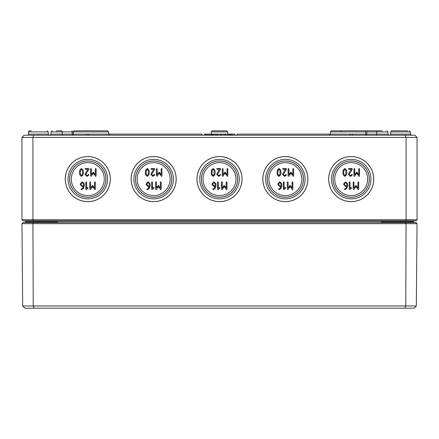 <?xml version="1.0" encoding="UTF-8"?>
<svg xmlns="http://www.w3.org/2000/svg" width="439" height="439" viewBox="0 0 439 439"><rect width="100%" height="100%" fill="white"/><g stroke="black" fill="none" stroke-linecap="round" stroke-linejoin="round"><path stroke-width="0.66" d="M80.288 172.456L80.502 170.601L81.473 169.289L82.455 170.601L82.45 174.299L81.473 175.616L80.502 174.305L80.288 172.456M81.473 168.499L79.849 170.008L79.497 172.456L79.849 174.898L81.473 176.401L83.108 174.903L83.454 172.456L83.108 170.003L81.473 168.499M90.566 168.894L90.566 176.012L91.296 176.231L93.331 173.175L95.707 176.401L96.103 176.012L96.103 168.894L95.707 168.499L95.312 168.894L95.312 174.711L93.331 172.055L91.356 174.711L91.356 168.894L90.961 168.499L90.566 168.894M83.459 185.774L82.269 185.774L81.083 184.589L81.083 183.793L82.269 182.608L83.459 183.793L83.459 185.774M81.281 188.984L81.083 189.33L81.478 189.725L83.35 188.518L84.25 186.169L84.25 183.782L82.269 181.823L80.293 183.793L80.293 184.589L82.269 186.564L83.426 186.564L82.817 187.93L81.281 188.984M89.775 182.212L89.775 189.33L90.505 189.549L92.536 186.493L94.912 189.725L95.307 189.33L95.307 182.212L94.912 181.823L94.517 182.212L94.517 188.029L92.536 185.373L90.566 188.029L90.566 182.212L90.171 181.823L89.775 182.212M146.138 172.456L146.352 170.601L147.323 169.289L148.305 170.601L148.3 174.299L147.323 175.616L146.352 174.305L146.138 172.456M147.323 168.499L145.699 170.008L145.347 172.456L145.699 174.898L147.323 176.401L148.958 174.903L149.304 172.456L148.958 170.003L147.323 168.499M156.416 168.894L156.416 176.012L157.146 176.231L159.181 173.175L161.557 176.401L161.953 176.012L161.953 168.894L161.557 168.499L161.162 168.894L161.162 174.711L159.181 172.055L157.206 174.711L157.206 168.894L156.811 168.499L156.416 168.894M149.309 185.774L148.119 185.774L146.933 184.589L146.933 183.793L148.119 182.608L149.309 183.793L149.309 185.774M147.131 188.984L146.933 189.33L147.328 189.725L149.2 188.518L150.1 186.169L150.1 183.782L148.119 181.823L146.143 183.793L146.143 184.589L148.119 186.564L149.276 186.564L148.667 187.93L147.131 188.984M155.625 182.212L155.625 189.33L156.355 189.549L158.386 186.493L160.762 189.725L161.157 189.33L161.157 182.212L160.762 181.823L160.367 182.212L160.367 188.029L158.386 185.373L156.416 188.029L156.416 182.212L156.021 181.823L155.625 182.212M211.988 172.456L212.202 170.601L213.173 169.289L214.155 170.601L214.15 174.299L213.173 175.616L212.202 174.305L211.988 172.456M213.173 168.499L211.549 170.008L211.197 172.456L211.549 174.898L213.173 176.401L214.808 174.903L215.154 172.456L214.808 170.003L213.173 168.499M222.266 168.894L222.266 176.012L222.996 176.231L225.031 173.175L227.407 176.401L227.803 176.012L227.803 168.894L227.407 168.499L227.012 168.894L227.012 174.711L225.031 172.055L223.056 174.711L223.056 168.894L222.661 168.499L222.266 168.894M215.159 185.774L213.969 185.774L212.783 184.589L212.783 183.793L213.969 182.608L215.159 183.793L215.159 185.774M212.981 188.984L212.783 189.33L213.178 189.725L215.05 188.518L215.95 186.169L215.95 183.782L213.969 181.823L211.993 183.793L211.993 184.589L213.969 186.564L215.126 186.564L214.517 187.93L212.981 188.984M221.475 182.212L221.475 189.33L222.205 189.549L224.236 186.493L226.612 189.725L227.007 189.33L227.007 182.212L226.612 181.823L226.217 182.212L226.217 188.029L224.236 185.373L222.266 188.029L222.266 182.212L221.871 181.823L221.475 182.212M277.838 172.456L278.052 170.601L279.023 169.289L280.005 170.601L280 174.299L279.023 175.616L278.052 174.305L277.838 172.456M279.023 168.499L277.399 170.008L277.047 172.456L277.399 174.898L279.023 176.401L280.658 174.903L281.004 172.456L280.658 170.003L279.023 168.499M288.116 168.894L288.116 176.012L288.846 176.231L290.881 173.175L293.257 176.401L293.653 176.012L293.653 168.894L293.257 168.499L292.862 168.894L292.862 174.711L290.881 172.055L288.906 174.711L288.906 168.894L288.511 168.499L288.116 168.894M281.009 185.774L279.819 185.774L278.633 184.589L278.633 183.793L279.819 182.608L281.009 183.793L281.009 185.774M278.831 188.984L278.633 189.33L279.028 189.725L280.9 188.518L281.8 186.169L281.8 183.782L279.819 181.823L277.843 183.793L277.843 184.589L279.819 186.564L280.976 186.564L280.367 187.93L278.831 188.984M287.325 182.212L287.325 189.33L288.055 189.549L290.086 186.493L292.462 189.725L292.857 189.33L292.857 182.212L292.462 181.823L292.067 182.212L292.067 188.029L290.086 185.373L288.116 188.029L288.116 182.212L287.721 181.823L287.325 182.212M343.688 172.456L343.902 170.601L344.873 169.289L345.855 170.601L345.85 174.299L344.873 175.616L343.902 174.305L343.688 172.456M344.873 168.499L343.249 170.008L342.897 172.456L343.249 174.898L344.873 176.401L346.508 174.903L346.854 172.456L346.508 170.003L344.873 168.499M353.966 168.894L353.966 176.012L354.696 176.231L356.731 173.175L359.107 176.401L359.503 176.012L359.503 168.894L359.107 168.499L358.712 168.894L358.712 174.711L356.731 172.055L354.756 174.711L354.756 168.894L354.361 168.499L353.966 168.894M346.859 185.774L345.669 185.774L344.483 184.589L344.483 183.793L345.669 182.608L346.859 183.793L346.859 185.774M344.681 188.984L344.483 189.33L344.878 189.725L346.75 188.518L347.65 186.169L347.65 183.782L345.669 181.823L343.693 183.793L343.693 184.589L345.669 186.564L346.826 186.564L346.217 187.93L344.681 188.984M353.175 182.212L353.175 189.33L353.905 189.549L355.936 186.493L358.312 189.725L358.707 189.33L358.707 182.212L358.312 181.823L357.917 182.212L357.917 188.029L355.936 185.373L353.966 188.029L353.966 182.212L353.571 181.823L353.175 182.212M351.2 187.354L350.015 188.375L350.015 182.212L349.62 181.823L349.224 182.212L349.224 189.33L349.938 189.566L351.485 188.024L351.2 187.354M348.796 173.29L348.434 174.431L350.415 176.401L352.347 174.98L351.99 174.431L350.415 175.616L349.224 174.431L352.319 169.125L351.99 168.499L348.829 168.499L348.434 168.894L348.829 169.289L351.282 169.289L348.796 173.29M285.35 187.354L284.165 188.375L284.165 182.212L283.77 181.823L283.374 182.212L283.374 189.33L284.088 189.566L285.635 188.024L285.35 187.354M282.946 173.29L282.584 174.431L284.565 176.401L286.497 174.98L286.14 174.431L284.565 175.616L283.374 174.431L286.469 169.125L286.14 168.499L282.979 168.499L282.584 168.894L282.979 169.289L285.432 169.289L282.946 173.29M219.5 187.354L218.315 188.375L218.315 182.212L217.92 181.823L217.524 182.212L217.524 189.33L218.238 189.566L219.785 188.024L219.5 187.354M217.096 173.29L216.734 174.431L218.715 176.401L220.647 174.98L220.29 174.431L218.715 175.616L217.524 174.431L220.619 169.125L220.29 168.499L217.129 168.499L216.734 168.894L217.129 169.289L219.582 169.289L217.096 173.29M153.65 187.354L152.465 188.375L152.465 182.212L152.07 181.823L151.674 182.212L151.674 189.33L152.388 189.566L153.935 188.024L153.65 187.354M151.246 173.29L150.884 174.431L152.865 176.401L154.797 174.98L154.44 174.431L152.865 175.616L151.674 174.431L154.769 169.125L154.44 168.499L151.279 168.499L150.884 168.894L151.279 169.289L153.732 169.289L151.246 173.29M87.8 187.354L86.615 188.375L86.615 182.212L86.22 181.823L85.825 182.212L85.825 189.33L86.538 189.566L88.085 188.024L87.8 187.354M85.396 173.29L85.034 174.431L87.015 176.401L88.947 174.98L88.59 174.431L87.015 175.616L85.825 174.431L88.919 169.125L88.59 168.499L85.429 168.499L85.034 168.894L85.429 169.289L87.882 169.289L85.396 173.29M367.673 179.112A16.473 16.473 0 0 1 351.2 195.585A16.473 16.473 0 0 1 334.727 179.112A16.473 16.473 0 0 1 351.2 162.639A16.473 16.473 0 0 1 367.673 179.112M301.823 179.112A16.473 16.473 0 0 1 285.35 195.585A16.473 16.473 0 0 1 268.877 179.112A16.473 16.473 0 0 1 285.35 162.639A16.473 16.473 0 0 1 301.823 179.112M235.973 179.112A16.473 16.473 0 0 1 219.5 195.585A16.473 16.473 0 0 1 203.027 179.112A16.473 16.473 0 0 1 219.5 162.639A16.473 16.473 0 0 1 235.973 179.112M170.123 179.112A16.473 16.473 0 0 1 153.65 195.585A16.473 16.473 0 0 1 137.177 179.112A16.473 16.473 0 0 1 153.65 162.639A16.473 16.473 0 0 1 170.123 179.112M104.273 179.112A16.473 16.473 0 0 1 87.8 195.585A16.473 16.473 0 0 1 71.327 179.112A16.473 16.473 0 0 1 87.8 162.639A16.473 16.473 0 0 1 104.273 179.112M328.701 179.112A22.499 22.499 0 0 1 351.2 156.613A22.499 22.499 0 0 1 373.699 179.112A22.499 22.499 0 0 1 351.2 201.611A22.499 22.499 0 0 1 328.701 179.112M328.657 179.112A22.543 22.543 0 0 1 351.2 156.569A22.543 22.543 0 0 1 373.743 179.112A22.543 22.543 0 0 1 351.2 201.655A22.543 22.543 0 0 1 328.657 179.112M370.96 179.112A19.76 19.76 0 0 0 351.2 159.352A19.76 19.76 0 0 0 331.44 179.112A19.76 19.76 0 0 0 351.2 198.872A19.76 19.76 0 0 0 370.96 179.112M369.309 179.112A18.109 18.109 0 0 1 351.2 197.221A18.109 18.109 0 0 1 333.091 179.112A18.109 18.109 0 0 1 351.2 161.003A18.109 18.109 0 0 1 369.309 179.112M333.047 179.112A18.153 18.153 0 0 1 351.2 160.959A18.153 18.153 0 0 1 369.353 179.112A18.153 18.153 0 0 1 351.2 197.265A18.153 18.153 0 0 1 333.047 179.112M262.851 179.112A22.499 22.499 0 0 1 285.35 156.613A22.499 22.499 0 0 1 307.849 179.112A22.499 22.499 0 0 1 285.35 201.611A22.499 22.499 0 0 1 262.851 179.112M262.807 179.112A22.543 22.543 0 0 1 285.35 156.569A22.543 22.543 0 0 1 307.893 179.112A22.543 22.543 0 0 1 285.35 201.655A22.543 22.543 0 0 1 262.807 179.112M305.11 179.112A19.76 19.76 0 0 0 285.35 159.352A19.76 19.76 0 0 0 265.59 179.112A19.76 19.76 0 0 0 285.35 198.872A19.76 19.76 0 0 0 305.11 179.112M303.459 179.112A18.109 18.109 0 0 1 285.35 197.221A18.109 18.109 0 0 1 267.241 179.112A18.109 18.109 0 0 1 285.35 161.003A18.109 18.109 0 0 1 303.459 179.112M267.197 179.112A18.153 18.153 0 0 1 285.35 160.959A18.153 18.153 0 0 1 303.503 179.112A18.153 18.153 0 0 1 285.35 197.265A18.153 18.153 0 0 1 267.197 179.112M131.151 179.112A22.499 22.499 0 0 1 153.65 156.613A22.499 22.499 0 0 1 176.149 179.112A22.499 22.499 0 0 1 153.65 201.611A22.499 22.499 0 0 1 131.151 179.112M131.107 179.112A22.543 22.543 0 0 1 153.65 156.569A22.543 22.543 0 0 1 176.193 179.112A22.543 22.543 0 0 1 153.65 201.655A22.543 22.543 0 0 1 131.107 179.112M173.41 179.112A19.76 19.76 0 0 0 153.65 159.352A19.76 19.76 0 0 0 133.89 179.112A19.76 19.76 0 0 0 153.65 198.872A19.76 19.76 0 0 0 173.41 179.112M171.759 179.112A18.109 18.109 0 0 1 153.65 197.221A18.109 18.109 0 0 1 135.541 179.112A18.109 18.109 0 0 1 153.65 161.003A18.109 18.109 0 0 1 171.759 179.112M135.497 179.112A18.153 18.153 0 0 1 153.65 160.959A18.153 18.153 0 0 1 171.803 179.112A18.153 18.153 0 0 1 153.65 197.265A18.153 18.153 0 0 1 135.497 179.112M65.301 179.112A22.499 22.499 0 0 1 87.8 156.613A22.499 22.499 0 0 1 110.299 179.112A22.499 22.499 0 0 1 87.8 201.611A22.499 22.499 0 0 1 65.301 179.112M65.257 179.112A22.543 22.543 0 0 1 87.8 156.569A22.543 22.543 0 0 1 110.343 179.112A22.543 22.543 0 0 1 87.8 201.655A22.543 22.543 0 0 1 65.257 179.112M107.56 179.112A19.76 19.76 0 0 0 87.8 159.352A19.76 19.76 0 0 0 68.04 179.112A19.76 19.76 0 0 0 87.8 198.872A19.76 19.76 0 0 0 107.56 179.112M105.909 179.112A18.109 18.109 0 0 1 87.8 197.221A18.109 18.109 0 0 1 69.691 179.112A18.109 18.109 0 0 1 87.8 161.003A18.109 18.109 0 0 1 105.909 179.112M69.647 179.112A18.153 18.153 0 0 1 87.8 160.959A18.153 18.153 0 0 1 105.953 179.112A18.153 18.153 0 0 1 87.8 197.265A18.153 18.153 0 0 1 69.647 179.112M197.001 179.112A22.499 22.499 0 0 1 219.5 156.613A22.499 22.499 0 0 1 241.999 179.112A22.499 22.499 0 0 1 219.5 201.611A22.499 22.499 0 0 1 197.001 179.112M196.957 179.112A22.543 22.543 0 0 1 219.5 156.569A22.543 22.543 0 0 1 242.043 179.112A22.543 22.543 0 0 1 219.5 201.655A22.543 22.543 0 0 1 196.957 179.112M239.26 179.112A19.76 19.76 0 0 0 219.5 159.352A19.76 19.76 0 0 0 199.74 179.112A19.76 19.76 0 0 0 219.5 198.872A19.76 19.76 0 0 0 239.26 179.112M237.609 179.112A18.109 18.109 0 0 1 219.5 197.221A18.109 18.109 0 0 1 201.391 179.112A18.109 18.109 0 0 1 219.5 161.003A18.109 18.109 0 0 1 237.609 179.112M201.347 179.112A18.153 18.153 0 0 1 219.5 160.959A18.153 18.153 0 0 1 237.653 179.112A18.153 18.153 0 0 1 219.5 197.265A18.153 18.153 0 0 1 201.347 179.112M38.412 220.817L38.412 221.256L25.462 221.256A0.439 0.439 0 0 0 25.023 220.817A0.439 0.439 0 0 1 25.462 221.256L25.467 222.145A0.439 0.439 0 0 0 25.906 222.573L25.467 222.134L25.906 222.573L25.467 222.134L25.577 222.573M56.411 222.573L57.619 222.134L54.14 222.573M25.906 222.573A0.439 0.439 0 0 1 25.467 222.134L25.467 222.573M384.86 222.573L381.381 222.134L382.589 222.573M413.428 222.573L413.533 222.134L413.094 222.573L413.533 222.134L413.094 222.573L413.533 222.134L413.533 222.573M413.094 222.573A0.439 0.439 0 0 0 413.533 222.134L381.381 222.134L381.381 222.573M38.412 222.573L38.412 221.256L413.538 221.256A0.439 0.439 0 0 1 413.977 220.817M417.05 219.719L21.95 219.719L23.047 220.817L415.952 220.817L417.05 219.719L417.05 137.407L414.855 135.212L405.164 135.212L406.075 137.407L417.05 137.407M407.721 130.822L391.818 130.822A1.097 1.097 0 0 0 390.721 131.914A1.097 1.097 0 0 1 391.818 130.822M31.279 130.822L29.643 130.822A1.097 1.097 0 0 0 28.546 131.914A1.097 1.097 0 0 1 29.643 130.822M405.164 135.212L24.145 135.212L21.95 137.407L406.075 137.407L406.075 219.719L405.62 220.817M33.836 135.212L32.925 137.407L32.925 219.719L33.38 220.817M21.95 219.719L21.95 137.407M91.641 130.822L98.77 130.822M97.118 130.822L76.83 130.822M56.466 131.052A1.097 0.395 90 0 1 56.708 130.822L61.822 130.822A1.097 0.395 90 0 1 62.217 131.914L108.642 131.914L107.544 130.822L74.125 130.822A1.097 0.763 90 0 0 73.368 131.914L72.215 131.914A1.097 0.395 -90 0 0 71.82 130.822M370.895 130.822L331.456 130.822L370.895 130.822M382.292 130.822L367.18 130.822A1.097 0.395 90 0 0 366.784 131.914L387.955 131.914L386.858 130.822L387.955 131.914L387.961 134.12L376.783 134.12A1.097 0.395 -90 0 1 376.388 135.212M364.875 130.822L331.456 130.822L330.358 131.914L365.632 131.914A1.097 0.763 -90 0 0 364.875 130.822M340.785 131.914A1.097 1.097 0 0 1 341.054 131.201M227.726 134.114L227.72 131.914L226.623 130.822L227.72 131.914L211.28 131.914A1.097 1.097 0 0 1 212.377 130.822L226.623 130.822L212.377 130.822A1.097 1.097 0 0 0 211.28 131.914L211.274 134.114M28.54 134.12A1.097 1.097 0 0 1 27.443 135.212A1.097 1.097 0 0 0 28.54 134.12L28.546 131.914L48.279 131.914L47.182 130.822L48.279 131.914L48.285 134.12L28.54 134.12M390.715 134.12A1.097 1.097 0 0 1 389.618 135.212A1.097 1.097 0 0 0 390.715 134.12L390.721 131.914L410.454 131.914L409.357 130.822L410.454 131.914L410.46 134.12L390.715 134.12M229.268 135.212L229.268 134.114L234.903 134.114L234.903 135.212M86.703 135.212L86.703 134.114L201.94 134.114L201.94 135.212M88.897 134.114L88.897 135.212M237.06 135.212L237.06 134.114L352.297 134.114L352.297 135.212M350.102 134.114L350.102 135.212M228.302 134.114L228.911 134.114L228.911 135.212M229.844 134.114L229.844 135.212M230.837 134.114L230.837 135.212M231.413 134.114L231.413 135.212M232.566 134.114L232.566 135.212M220.521 135.212L220.521 134.114L228.823 134.114L228.823 135.212M225.383 134.114L225.383 135.212M225.613 134.114L225.613 135.212M228.703 134.114L228.703 135.212M221.168 134.114L221.168 135.212M224.73 134.114L224.73 135.212M220.751 134.114L220.751 135.212M229.032 135.212L229.032 134.114L229.635 134.114M220.521 134.12L212.235 134.114L212.235 135.212M217.953 134.114L217.953 135.212M217.25 134.114L217.25 135.212M215.011 134.114L215.011 135.212M212.86 134.114L212.86 135.212M212.503 134.114L212.503 135.212M210.994 134.114L211.538 134.114L211.538 135.212M204.426 135.212L204.426 134.114L211.516 134.114L211.516 135.212M210.813 134.114L210.813 135.212M208.574 134.114L208.574 135.212M206.418 134.114L206.418 135.212M206.067 134.114L206.067 135.212M413.538 221.256L413.533 222.139M21.961 223.671L417.039 223.671L415.952 222.573L23.047 222.573L21.961 223.671L22.68 305.983L24.891 308.178L414.109 308.178L416.32 305.983L22.68 305.983M404.857 308.178L405.773 305.983L406.07 223.671L405.62 222.573M34.143 308.178L33.227 305.983L32.93 223.671L33.38 222.573M417.039 223.671L416.32 305.983M25.467 222.161L57.619 222.134L57.619 222.573M400.587 222.573L400.587 220.817M212.235 134.12L211.538 134.12M72.605 135.212A1.097 0.757 90 0 0 73.362 134.12L72.21 134.12A1.097 0.395 -90 0 0 72.605 135.212M72.215 131.914L72.21 134.12L62.217 134.12A1.097 0.395 -90 0 0 62.612 135.212M51.045 131.914L51.039 134.12L51.045 131.914L52.142 130.822L51.045 131.914L62.217 131.914L62.217 134.12L51.039 134.12L49.942 135.212M86.703 134.12L73.362 134.12L73.368 131.914M377.178 130.822A1.097 0.395 90 0 0 376.783 131.914L376.783 134.12L365.638 134.12A1.097 0.757 -90 0 0 366.395 135.212A1.097 0.395 90 0 0 366.79 134.12L366.784 131.914M365.632 131.914L365.638 134.12L352.297 134.12M227.276 134.114L227.276 135.212M222.946 134.114L222.946 135.212M216.109 134.114L216.109 135.212M213.733 134.114L213.733 135.212M209.666 134.114L209.666 135.212M207.296 134.114L207.296 135.212M205.737 134.114L205.737 135.212M413.527 222.2L413.297 222.529M25.473 222.2L25.703 222.529M27.223 222.139L26.784 222.573L27.223 222.139M389.398 222.139L388.959 222.573L389.398 222.139M48.285 134.12L49.382 135.212M410.46 134.12L411.557 135.212M108.647 134.12L109.745 135.212L108.647 134.12L108.642 131.914L107.544 130.822M331.456 130.822L330.358 131.914L330.353 134.114L329.255 135.212M387.961 134.12L389.058 135.212"/></g></svg>
